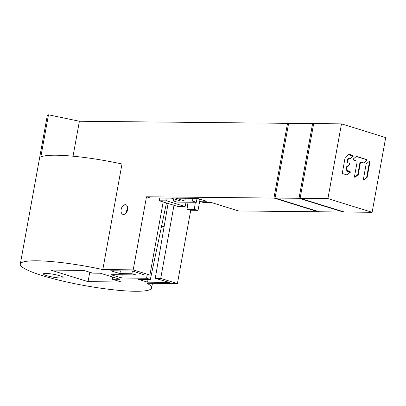 <?xml version="1.0" encoding="UTF-8"?>
<svg xmlns="http://www.w3.org/2000/svg" width="406" height="406" viewBox="0 0 406 406"><rect width="100%" height="100%" fill="white"/><g stroke="black" fill="none" stroke-linecap="round" stroke-linejoin="round"><path stroke-width="0.61" d="M288.559 123.647L287.524 123.328L79.393 121.247L48.481 114.807A66.736 9.632 -169.7 0 0 47.162 116.283L20.3 264.103A66.736 9.632 10.3 0 1 102.809 269.569L133.204 269.873L146.49 196.778L150.169 197.92L171.322 198.128L180.533 200.985L173.23 200.914L177.036 202.092L196.331 202.284L197.042 198.387M48.481 114.807L40.808 157.041A66.736 9.632 -169.7 0 1 56.033 155.219A66.736 9.632 -169.7 0 1 121.993 163.983L102.809 269.569M73.039 156.203L79.393 121.247M287.524 123.328L273.943 198.052L146.49 196.778M125.276 204.7A5.004 3.192 -72.8 0 0 121.216 209.085A5.004 3.192 -72.8 0 0 122.906 214.353A5.004 3.192 -72.8 0 0 123.505 214.449A5.004 3.192 -72.8 0 0 127.565 210.064A5.004 3.192 -72.8 0 0 125.875 204.791A5.004 3.192 -72.8 0 0 125.276 204.7M120.389 270.853L119.937 273.608L131.93 273.73L135.736 274.913L110.868 274.664L121.678 278.014L146.541 278.262L150.347 279.445L138.355 279.323L147.566 282.18L169.363 282.398L155.259 278.349L160.71 278.404L177.407 283.581L147.013 283.281A66.736 9.632 10.3 0 1 151.626 287.966A66.736 9.632 10.3 0 1 112.097 289.661A66.736 9.632 10.3 0 1 42.351 275.598A66.736 9.632 10.3 0 1 20.3 264.103M119.937 273.608L110.726 270.756L132.529 270.969L144.45 274.999L149.905 275.05L133.204 269.873M46.71 275.644A10.013 1.446 -169.7 0 0 57.175 277.755A10.013 1.446 -169.7 0 0 63.103 277.496A10.013 1.446 -169.7 0 0 59.794 275.775A10.013 1.446 -169.7 0 0 49.334 273.664A10.013 1.446 -169.7 0 0 43.401 273.918A10.013 1.446 -169.7 0 0 46.71 275.644M50.725 270.081L88.056 281.657L121.201 281.987L112.36 279.247L119.993 279.323L100.343 273.228L92.71 273.152L83.869 270.411L50.725 270.081M166.465 202.975L150.347 279.445M147.165 275.024L146.541 278.262M155.259 278.349L168.094 203.477M148.017 279.419L147.566 282.18M164.151 226.462L163.055 226.715L161.593 226.101M163.466 217.21L164.658 216.916L165.734 217.225M177.407 283.581L190.739 210.242L198.042 210.318L194.317 209.415L195.332 202.274M199.671 201.361L198.042 210.318M185.288 198.27L184.892 201.031L175.686 198.174L197.489 198.392L206.7 201.249L199.067 201.173L202.873 202.35L211.161 202.437L238.667 210.968L318.152 211.759L273.943 198.052M318.208 211.45L318.152 211.759M188.024 202.203L187.009 209.344L190.739 210.242M187.009 209.344L194.317 209.415M160.71 278.404L173.991 205.309L177.798 206.487L185.106 206.563L166.688 200.848L167.079 198.087M121.678 278.014L122.267 274.776M135.736 274.913L136.269 272.132M149.905 275.05L163.187 201.955L173.991 205.309M132.407 270.969L131.93 273.73M140.694 273.507L140.643 273.817M125.799 213.348L127.707 207.38M159.771 198.016L159.38 200.777L163.187 201.955M159.38 200.777L166.688 200.848M186.075 202.183L185.106 206.563M184.892 201.031L192.525 201.107L196.331 202.284M199.382 198.976L199.067 201.173M192.525 201.107L192.921 198.346M173.524 198.813L173.23 200.914M313.635 123.901L312.6 123.581L288.615 123.338L275.035 198.062L319.243 211.77L343.227 212.008L299.024 198.301L275.035 198.062M312.6 123.581L299.024 198.301M343.283 211.699L343.227 212.008M372.119 212.297L385.7 137.578L341.497 123.866L313.691 123.591L300.11 198.311L344.318 212.023L372.119 212.297L327.916 198.59L300.11 198.311M341.497 123.866L327.916 198.59M363.558 179.949L364.004 179.954A0.548 0.416 90.6 0 1 363.38 179.366L366.131 164.131A0.548 0.416 90.6 0 1 366.319 163.791L369.323 161.324A0.548 0.416 90.6 0 1 369.942 161.918L367.197 177.153A0.548 0.416 90.6 0 1 367.009 177.493L366.511 177.488L363.532 179.929M364.004 179.954L367.009 177.493M360.914 162.288L363.893 163.039L366.897 160.578A0.548 0.416 90.6 0 0 366.775 159.578L356.595 156.442A0.548 0.416 90.6 0 0 356.28 156.513L353.276 158.974L353.393 159.974L356.874 161.05L357.178 161.705L354.484 176.625A0.548 0.416 90.6 0 0 355.108 177.219L358.112 174.753A0.548 0.416 90.6 0 0 358.3 174.413L360.411 162.699L360.817 162.273M348.779 158.553L350.139 158.807L353.144 156.346L353.027 155.346L349.003 154.27L345.288 157.315A0.548 0.416 90.6 0 0 345.1 157.655L342.344 172.951L342.644 173.606L346.922 174.925L350.251 172.393L350.134 171.398L346.653 170.322L346.348 169.662L346.978 166.871L349.982 164.41L349.865 163.41L348.008 162.836L347.698 162.172L348.282 158.964L348.683 158.538M360.411 162.699L359.914 162.694A0.548 0.416 90.6 0 1 360.416 162.283L360.726 162.288M346.795 167.206L346.298 167.201L345.851 169.662L346.348 169.662M346.653 170.322L349.632 171.388A0.548 0.416 -89.4 0 1 349.754 172.388L346.749 174.854M347.12 171.362L350.134 171.398M350.018 155.315L353.027 155.346M348.104 158.548L348.282 158.548A0.548 0.416 90.6 0 0 347.785 158.959L347.206 162.172L347.698 162.172M348.008 162.836L349.865 163.41M88.056 281.657L89.767 272.238M112.751 277.08L112.36 279.247M369.293 161.349A0.548 0.416 -89.4 0 1 369.45 161.913L366.699 177.148A0.548 0.416 -89.4 0 1 366.511 177.488M356.295 156.498L366.278 159.573A0.548 0.416 -89.4 0 1 366.4 160.573L363.395 163.034M359.914 162.694L357.803 174.407A0.548 0.416 -89.4 0 1 357.615 174.747L354.636 177.189M349.018 154.26L352.53 155.341A0.548 0.416 -89.4 0 1 352.652 156.34L349.642 158.802M345.851 169.662A0.548 0.416 90.6 0 0 346.161 170.322M347.206 162.172A0.548 0.416 90.6 0 0 347.511 162.831M349.368 163.4A0.548 0.416 -89.4 0 1 349.49 164.405L346.48 166.866A0.548 0.416 90.6 0 0 346.298 167.206M366.699 177.148L367.197 177.153M369.942 161.918L369.45 161.913M354.661 177.214L355.108 177.219M366.278 159.573L366.775 159.578M366.897 160.578L366.4 160.573M357.803 174.407L358.3 174.413M358.112 174.753L357.615 174.747M350.251 172.393L349.754 172.388M353.144 156.346L352.652 156.34M349.982 164.41L349.49 164.405M346.48 166.866L346.978 166.871M360.325 162.273L360.792 162.278M348.191 158.538L348.663 158.543M151.626 287.966L152.468 283.332"/></g></svg>
